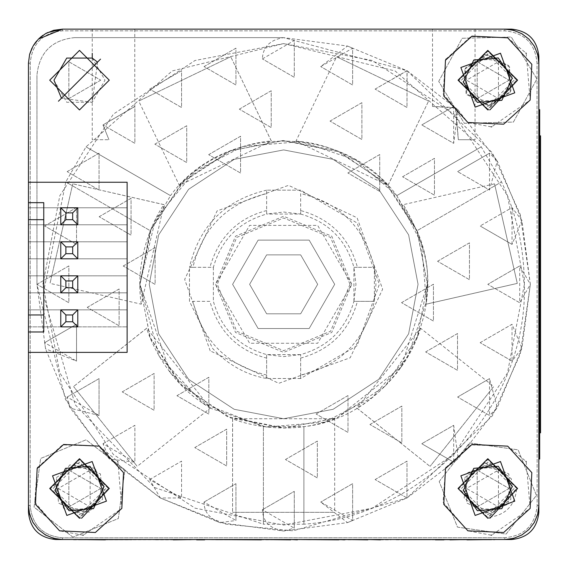 <?xml version="1.0" encoding="UTF-8"?>
<svg xmlns="http://www.w3.org/2000/svg" width="569" height="569" viewBox="0 0 569 569"><rect width="100%" height="100%" fill="white"/><g stroke="black" fill="none" stroke-linecap="round" stroke-linejoin="round"><path stroke-width="0.43" stroke-dasharray="2.85 2.13" d="M285.446 459.503L317.346 441.082L317.346 477.917L285.446 459.503L317.346 477.917L317.346 441.082L285.446 459.503M375.099 479.553L406.999 461.139L406.999 497.975L375.099 479.553L406.999 497.975L406.999 461.139L375.099 479.553M369.942 424.502L401.842 406.088L401.842 442.917L369.942 424.502L401.842 442.917L401.842 406.088L369.942 424.502M457.604 397.041L489.511 378.627L489.511 415.462L457.604 397.041L489.511 415.462L497.292 407.674L489.511 378.627L457.604 397.041M480.129 342.673L512.029 324.259L512.029 361.095L480.129 342.673L512.029 361.095L521.937 348.178L512.029 324.259L480.129 342.673M401.543 302.651L433.443 284.23L433.443 321.065L401.543 302.651L433.443 321.065L433.443 284.23L401.543 302.651M437.554 261.271L469.453 242.849L469.453 279.685L437.554 261.271L469.453 279.685L469.453 242.849L437.554 261.271M347.83 172.976L379.729 154.555L379.729 191.39L347.83 172.976L379.729 191.39L379.729 154.555L347.83 172.976M375.099 89.105L406.999 70.691L406.999 107.52L375.099 89.105L406.999 107.52L407.105 70.748L375.099 89.105M262.38 58.906L294.28 40.484L294.28 77.32L262.38 58.906L294.28 77.32L294.28 40.484L283.647 37.639C269.991 39.844 262.899 46.935 262.38 58.906M239.321 109.156L271.221 90.741L271.221 127.577L239.321 109.156L271.221 127.577L271.221 90.741L239.321 109.156M149.668 89.105L181.568 70.691L181.568 107.52L149.668 89.105L181.568 107.52L181.568 70.691L149.668 89.105M99.148 216.718L131.048 198.297L131.048 235.132L99.148 216.718L131.048 235.132L131.048 198.297L99.148 216.718M123.224 266.007L155.124 247.593L155.124 284.429L123.224 266.007L155.124 284.429L155.124 247.593L123.224 266.007M87.213 307.395L119.113 288.974L119.113 325.809L87.213 307.395L119.113 325.809L119.113 288.974L87.213 307.395M122.207 391.885L154.114 373.47L154.114 410.306L122.207 391.885L154.114 410.306L154.114 373.47L122.207 391.885M176.938 395.683L208.837 377.268L208.837 414.104L176.938 395.683L208.837 414.104L208.837 377.268L176.938 395.683M194.769 447.561L226.668 429.147L226.668 465.983L194.769 447.561L226.668 465.983L226.668 429.147L194.769 447.561M262.38 509.753L294.28 491.339L294.28 528.174L262.38 509.753C262.899 521.723 269.991 528.814 283.647 531.019L294.28 528.174L294.28 491.339L262.38 509.753M204.036 502.071L235.936 483.657L235.936 520.493L204.036 502.071C203.972 511.439 209.228 518.288 219.798 522.619L235.936 520.493L235.936 483.657L204.036 502.071M149.668 479.553L181.568 461.139L181.568 497.975L149.668 479.553L160.302 497.975L181.568 497.975L181.568 461.139L149.668 479.553M102.982 443.728L134.881 425.313L134.881 462.149L102.982 443.728L109.589 459.133L134.881 462.149L134.881 425.313L102.982 443.728M67.156 397.041L99.056 378.627L99.056 415.462L67.156 397.041L70.336 408.229L99.056 415.462L99.056 378.627L67.156 397.041M44.638 342.673L76.538 324.259L76.538 361.095L44.638 342.673L45.548 348.818L76.538 361.095L76.538 324.259L44.638 342.673M36.957 284.329L68.856 265.915L68.856 302.751L36.957 284.329L68.856 302.751L68.856 265.915L36.957 284.329L65.421 399.367L104.924 454.375L160.302 497.975L225.751 524.134L293.135 530.841L406.999 497.975L492.391 415.804L520.272 354.089L530.344 284.329L520.272 214.57L492.391 152.855L406.999 70.691L283.647 37.639L347.488 46.039L320.724 66.587L352.631 48.166L352.631 85.001L320.724 66.587L352.631 85.001L352.631 48.166L347.488 46.039L407.105 70.748L458.088 109.895L497.292 160.984L489.511 153.196L457.604 171.618L489.511 153.196L489.511 190.032L457.604 171.618L489.511 190.032L497.292 160.984L521.937 220.48L512.029 207.571L480.129 225.985L512.029 207.571L512.029 244.4L480.129 225.985L512.029 244.4L521.937 220.48L530.344 284.329L519.71 265.915L487.811 284.329L519.71 265.915L519.71 302.751L487.811 284.329L519.71 302.751L530.344 284.436L521.922 348.242L497.292 407.674L458.209 458.642L453.685 425.313L421.785 443.728L453.685 425.313L453.685 462.149L421.785 443.728L453.685 462.149L458.088 458.77L406.999 497.975L347.495 522.619L352.631 520.493L352.631 483.657L320.724 502.071L352.631 483.657L352.631 520.493L320.724 502.071L347.488 522.619L283.647 531.019L219.798 522.619L160.302 497.975L109.212 458.77L70.008 407.674L45.534 348.825L36.957 284.329L36.957 75.065L36.957 284.329M44.638 225.985L76.538 207.571L76.538 244.4L44.638 225.985L76.538 244.4L76.538 207.571L44.638 225.985M67.156 171.618L99.056 153.196L99.056 190.032L67.156 171.618L99.056 190.032L99.056 153.196L67.156 171.618M154.825 144.156L186.724 125.742L186.724 162.578L154.825 144.156L186.724 162.578L186.724 125.742L154.825 144.156M204.036 66.587L235.936 48.166L235.936 85.001L204.036 66.587L235.936 85.001L235.936 48.166L204.036 66.587M208.667 154.654L240.566 136.24L240.566 173.068L208.667 154.654L240.566 173.068L240.566 136.24L208.667 154.654M329.999 121.097L361.898 102.676L361.898 139.512L329.999 121.097L361.898 139.512L361.898 102.676L329.999 121.097M402.553 176.774L434.453 158.353L434.453 195.188L402.553 176.774L434.453 195.188L434.453 158.353L402.553 176.774M425.619 351.941L457.519 333.526L457.519 370.362L425.619 351.941L457.519 370.362L457.519 333.526L425.619 351.941M316.094 414.004L347.993 395.59L347.993 432.426L316.094 414.004L347.993 432.426L347.993 395.59L316.094 414.004M317.673 284.329L300.66 254.862L266.633 254.862L249.62 284.329L266.633 313.796L300.66 313.796L317.673 284.329L300.66 313.796L266.633 313.796L249.62 284.329L266.633 254.862L300.66 254.862L317.673 284.329M509.077 80.172L477.178 98.586L477.178 61.751L509.077 80.172L477.178 61.751L477.178 98.586L509.077 80.172M509.077 488.486L477.178 506.908L477.178 470.072L509.077 488.486L477.178 470.072L477.178 506.908L509.077 488.486M100.756 488.486L68.856 506.908L68.856 470.072L100.756 488.486L68.856 470.072L68.856 506.908L100.756 488.486M100.756 80.172L68.856 98.586L68.856 61.751L100.756 80.172L68.856 61.751L68.856 98.586L100.756 80.172M283.647 37.639L74.383 37.639L283.647 37.639M74.383 37.639C51.815 40.015 39.339 52.497 36.957 75.065C39.339 52.497 51.815 40.015 74.383 37.639M421.785 124.931L453.685 106.51L458.088 109.895L453.685 143.345L421.785 124.931L453.685 143.345L453.685 106.51L421.785 124.931M97.534 62.128L92.249 102.271L61.445 98.217M102.982 124.931L134.881 106.51L134.881 143.345L102.982 124.931L134.881 143.345L134.881 106.51L102.982 124.931L108.963 139.718L102.982 124.931L134.782 106.453L102.982 124.931M53.97 80.172L66.729 102.271L92.249 102.271L105.009 80.172L92.249 58.066L66.729 58.066L53.97 80.172M58.223 488.486L90.122 506.908L90.122 470.072L58.223 488.486C57.056 515.912 101.922 515.912 100.756 488.486C101.922 461.068 57.056 461.068 58.223 488.486M28.45 512.306L28.45 505.5C30.612 526.026 41.957 537.364 62.476 539.526L504.824 539.526C525.493 537.513 536.837 526.169 538.85 505.5L538.85 63.159C536.837 42.49 525.493 31.153 504.824 29.133L62.476 29.133L53.671 30.292L45.463 33.692L38.415 39.097L33.009 46.146L29.609 54.354L28.45 63.159L30.214 63.251L28.45 63.159L28.45 505.5L30.15 505.5C32.07 525.137 42.846 535.913 62.476 537.826L504.71 537.726L62.476 537.826C42.846 535.913 32.07 525.137 30.15 505.5L30.214 63.251L30.15 505.5L28.45 505.5C30.612 526.026 41.957 537.364 62.476 539.526L504.824 539.526L504.71 537.719C524.412 535.977 535.223 525.237 537.15 505.5L537.044 63.273C535.301 43.557 524.554 32.753 504.795 30.861L62.476 30.833C42.775 32.753 32.02 43.564 30.221 63.251C32.02 43.564 42.775 32.753 62.476 30.833L504.795 30.854C524.554 32.753 535.301 43.557 537.036 63.266L537.15 505.5C535.223 525.237 524.412 535.977 504.71 537.712L504.824 539.526C525.493 537.513 536.837 526.169 538.85 505.5L538.85 63.159L537.036 63.273L538.85 63.159C536.837 42.49 525.493 31.153 504.824 29.133L504.795 30.854L504.824 29.133L62.476 29.133L511.631 29.133M461.438 488.486L487.811 462.12L514.177 488.486L487.811 514.86L461.438 488.486M53.116 488.486L79.489 462.12L105.862 488.486L79.489 514.86L53.116 488.486M461.438 80.172L487.811 53.799L514.177 80.172L487.811 106.538L461.438 80.172M466.544 488.486C465.371 461.068 510.244 461.068 509.077 488.486C510.244 515.912 465.371 515.912 466.544 488.486L498.444 506.908L498.444 470.072L466.544 488.486M466.544 80.172C465.371 52.746 510.244 52.746 509.077 80.172C510.244 107.591 465.371 107.591 466.544 80.172L498.444 98.586L498.444 61.751L466.544 80.172M47.44 32.632L46.63 33.045M45.94 33.415L42.995 35.257M40.406 37.255L39.688 37.888M39.147 38.386L36.729 40.911M34.73 43.464L34.176 44.261M33.784 44.866L31.999 48.016M210.203 350.867L184.669 279.443L217.116 210.886L288.533 185.345L357.097 217.792L382.631 289.216L350.184 357.773L278.767 383.314L210.203 350.867M458.337 139.718L455.997 108.039L432.518 106.453L455.314 107.555L458.337 139.718L475.051 139.718L458.337 139.718M92.249 29.133L134.782 29.133L92.249 29.133L92.249 53.273M432.518 29.133L475.051 29.133L432.518 29.133L432.518 106.453M92.249 58.066L92.249 139.718L108.963 139.718L92.249 139.718M300.66 190.153L266.633 190.153L300.66 190.153L357.09 222.97L379.352 284.329L357.09 345.689L300.66 378.506L300.66 375.042C339.487 366.216 364.053 341.649 374.366 301.342L375.945 284.329L374.366 267.316C364.053 227.01 339.487 202.443 300.66 193.616L300.66 214.051L283.647 212.024L266.633 214.051L266.633 190.153L266.633 214.051C239.016 221.938 221.256 239.691 213.375 267.316L192.934 267.316C202.5 227.749 227.074 203.183 266.633 193.616M192.934 267.316L189.477 267.316L189.477 301.342L212.728 348.584C228.254 364.949 246.228 374.921 266.633 378.506L300.66 378.506L300.66 354.608L300.66 375.042M300.66 378.506L266.633 378.506L266.633 354.608L283.647 356.635L300.66 354.608C328.285 346.72 346.037 328.967 353.925 301.342L374.366 301.342L374.366 267.316L357.424 267.316C349.231 237.664 330.312 218.745 300.66 210.558L300.66 214.051L266.633 214.051M266.633 378.506L266.633 354.608L300.66 354.608M300.66 193.616L300.66 210.558M266.633 210.558C237.629 218.105 218.709 237.024 209.876 267.316M266.633 375.042C227.074 365.476 202.5 340.909 192.934 301.342L209.876 301.342C218.709 331.635 237.629 350.554 266.633 358.1M300.66 358.1C330.312 349.914 349.231 330.994 357.424 301.342M209.876 301.342L192.934 301.342M266.633 190.153C225.032 199.989 199.314 225.715 189.477 267.316L213.375 267.316L213.375 301.342C221.256 328.967 239.016 346.72 266.633 354.608M357.424 267.316L353.925 267.316C346.037 239.691 328.285 221.938 300.66 214.051M353.925 301.342L353.925 267.316L355.959 284.329L353.925 301.342L374.366 301.342M353.925 267.316L374.366 267.316M213.375 267.316L213.375 301.342M351.706 284.329L317.673 225.395L249.62 225.395L215.594 284.329L249.62 343.263L317.673 343.263L351.706 284.329L331.77 236.206L283.647 216.277L235.53 236.206L215.594 284.329L235.53 332.452L283.647 352.382L331.77 332.452L351.706 284.329M349.999 284.329L330.568 331.25L283.647 350.682L236.732 331.25L217.294 284.329L236.732 237.415L283.647 217.977L330.568 237.415L349.999 284.329M334.686 284.329L309.166 240.125L258.127 240.125L232.607 284.329L258.127 328.533L309.166 328.533L334.686 284.329L309.166 240.125L258.127 240.125L232.607 284.329L258.127 328.533L309.166 328.533L334.686 284.329M189.477 301.342L189.477 267.316M396.785 195.629L421.494 243.504L426.366 301.613L407.767 356.877L372.346 397.468L324.472 422.177L266.37 427.049L211.106 408.442L170.508 373.029L139.889 284.329L155.522 219.122L194.954 171.191L242.828 146.489L300.93 141.61L356.194 160.216L396.785 195.629L481.274 146.852L396.785 195.629L417.034 230.701L427.411 284.329L426.032 304.187L517.278 283.398L426.025 304.23L427.397 284.329C429.047 261.697 421.017 235.146 403.321 204.662C421.003 235.566 429.033 262.124 427.411 284.329L401.301 366.948L337.282 417.717L284.415 428.087L227.259 416.572L179.37 383.293L150.266 337.965L139.889 285.097L151.411 227.934L184.683 180.053L230.018 150.949L282.878 140.571L340.042 152.087L387.93 185.366L417.034 230.701L501.517 181.924L417.034 230.701C453.507 312.836 393.264 417.184 303.896 426.658L263.404 426.658L203.161 403.449L159.149 356.208L139.889 284.329L149.981 231.412L181.995 182.677L230.73 150.664L283.647 140.564L336.571 150.664L385.305 182.677L417.319 231.412L427.411 284.329L417.319 337.246L385.305 385.988L336.571 418.002L283.647 428.094L230.73 418.002L181.995 385.988L149.981 337.246L139.889 284.329L150.266 230.701L65.776 181.924L150.266 230.701L170.508 195.629L86.026 146.852L170.508 195.629C223.404 122.975 343.889 122.975 396.785 195.629M210.395 408.03C159.804 378.897 145.372 324.643 146.752 328.221L73.557 386.536L146.738 328.178L210.395 408.03L137.229 466.374L73.586 386.564L137.229 466.374M141.261 304.187C132.492 246.462 165.92 201.355 163.979 204.662L72.754 183.801L164.007 204.627L141.261 304.187L50.029 283.362L72.747 183.837L50.029 283.362M179.349 185.387C219.008 142.542 275.119 140.55 271.321 141.098L230.758 56.765L271.363 141.091L179.349 185.387L138.751 101.076L230.715 56.786L138.751 101.076M295.98 141.098C354.203 145.394 390.747 188.012 387.944 185.387L428.585 101.09L387.98 185.423L295.98 141.098L336.578 56.786L428.549 101.076L336.578 56.786M494.553 183.837L517.271 283.362L494.553 183.837L403.321 204.662M420.548 328.221C403.407 384.032 353.719 410.171 356.905 408.03L430.043 466.409L356.863 408.051L420.548 328.221L493.714 386.564L430.064 466.374L493.714 386.564M334.686 418.727C280.368 440.122 228.951 417.575 232.607 418.727L232.572 512.306L232.572 418.713L334.686 418.727L334.686 512.306L232.607 512.306L334.686 512.306M149.242 284.329L158.68 333.804L188.609 379.367L234.179 409.296L283.647 418.734L333.121 409.296L378.691 379.367L408.62 333.804L418.051 284.329L408.62 234.855L378.691 189.292L333.121 159.363L283.647 149.924L234.179 159.363L188.609 189.292L158.68 234.855L149.242 284.329L158.68 333.804L188.609 379.367L234.179 409.296L283.647 418.734L333.121 409.296L378.691 379.367L408.62 333.804L418.051 284.329L408.62 234.855L378.691 189.292L333.121 159.363L283.647 149.924L234.179 159.363L188.609 189.292L158.68 234.855L149.242 284.329M303.896 524.213L303.896 426.658L303.896 524.213C424.332 515.927 527.598 406.728 524.39 284.329C524.056 247.515 516.432 213.382 501.517 181.924L481.274 146.852L395.135 70.961L283.647 43.593L172.158 70.961L86.026 146.852L65.776 181.924L43.123 294.465L75.165 404.701L154.612 487.562L263.404 524.213L263.404 426.658L263.404 524.213L303.896 524.213M538.85 56.352L538.85 512.306M511.631 539.526L55.67 539.526M58.436 101.225L100.542 59.119M516.73 488.486L487.811 459.567L458.884 488.486L487.811 517.413L516.73 488.486C514.895 505.933 505.251 515.571 487.811 517.413L458.884 488.486L487.811 459.567L516.73 488.486M516.73 80.172L487.811 51.246L458.884 80.172L487.811 109.092L516.73 80.172L487.811 109.092L458.884 80.172L487.811 51.246L516.73 80.172M108.416 488.486L79.489 459.567L50.57 488.486L79.489 517.413L108.416 488.486L79.489 517.413L50.57 488.486L79.489 459.567L108.416 488.486M28.45 505.5L29.609 514.312L33.009 522.513L38.415 529.561L45.463 534.974L53.671 538.366L62.476 539.526L504.824 539.526L513.629 538.366L521.837 534.974L528.886 529.561L534.291 522.513L537.691 514.312L538.85 505.5L538.85 63.159L537.691 54.354L534.291 46.146L528.886 39.097L521.837 33.692L513.629 30.292L504.824 29.133M42.91 284.329L59.816 195.715L113.423 114.106L195.032 60.492L283.647 43.593L372.261 60.492L453.877 114.106L507.484 195.715L524.39 284.329L507.484 372.944L453.877 454.56L372.261 508.167L283.647 525.066L195.032 508.167L113.423 454.56L59.816 372.944L42.91 284.329M438.713 81.395L462.199 38.265L511.296 37.042L536.908 78.949L513.416 122.079L464.318 123.302L438.713 81.395L464.318 123.302L513.416 122.079L536.908 78.949L511.296 37.042L462.199 38.265L438.713 81.395M510.222 92.377L509.582 66.865L487.171 54.66L465.399 67.967L466.032 93.48L488.444 105.685L510.222 92.377L488.444 105.685L466.032 93.48L465.399 67.967L487.171 54.66L509.582 66.865L510.222 92.377M439.19 481.552L469.503 442.917L518.124 449.851L536.432 495.428L506.111 534.063L457.49 527.129L439.19 481.552L457.49 527.129L506.111 534.063L536.432 495.428L518.124 449.851L469.503 442.917L439.19 481.552M507.889 504.241L511.488 478.977L491.41 463.223L467.732 472.739L464.126 498.003L484.205 513.75L507.889 504.241L484.205 513.75L464.126 498.003L467.732 472.739L491.41 463.223L511.488 478.977L507.889 504.241M72.917 537.157L34.055 507.135L40.627 458.465L86.061 439.816L124.924 469.845L118.352 518.515L72.917 537.157L118.352 518.515L124.924 469.845L86.061 439.816L40.627 458.465L34.055 507.135L72.917 537.157M95.094 468.294L69.802 464.88L54.197 485.073L63.884 508.686L89.177 512.1L104.781 491.908L95.094 468.294L104.781 491.908L89.177 512.1L63.884 508.686L54.197 485.073L69.802 464.88L95.094 468.294M464.717 69.311L485.663 54.738L508.757 65.599L510.905 91.026L489.952 105.599L466.857 94.739L464.717 69.311L466.857 94.739L489.952 105.599L510.905 91.026L508.757 65.599L485.663 54.738L464.717 69.311M498.259 57.946L512.278 78.109L501.83 100.329L477.363 102.392L463.337 82.235L473.785 60.008L498.259 57.946M446.082 59.005L470.819 36.58L507.719 37.831L525.884 52.974M526.218 53.458L530.152 100.08L491.737 126.795M491.154 126.837L467.91 122.513M467.64 122.385L443.08 93.885L445.47 60.264M464.717 477.633L485.663 463.059L508.757 473.92L510.905 499.347L489.952 513.921L466.857 503.06L464.717 477.633L466.857 503.06L489.952 513.921L510.905 499.347L508.757 473.92L485.663 463.059L464.717 477.633M498.259 466.267L512.278 486.424L501.83 508.65L477.363 510.713L463.337 490.549L473.785 468.33L498.259 466.267M446.082 467.32L470.819 444.894L507.719 446.153L525.884 461.295M526.218 461.779L530.152 508.394L491.737 535.109M491.154 535.159L467.91 530.834M467.64 530.706L443.08 502.207L445.47 468.579M56.395 477.633L77.348 463.059L100.443 473.92L102.584 499.347L81.63 513.921L58.536 503.06L56.395 477.633L58.536 503.06L81.63 513.921L102.584 499.347L100.443 473.92L77.348 463.059L56.395 477.633M89.938 466.267L103.956 486.424L93.508 508.65L69.041 510.713L55.022 490.549L65.471 468.33L89.938 466.267M37.767 467.32L62.498 444.894L99.397 446.153L117.563 461.295M117.904 461.779L121.83 508.394L83.423 535.109M82.832 535.159L59.589 530.834M59.325 530.706L34.759 502.207L37.149 468.579M538.85 505.5L537.15 505.5L538.85 505.5L538.85 63.159M28.45 352.382L28.45 326.862L127.129 326.862L127.129 352.382L28.45 352.382L28.45 182.251L127.129 182.251L127.129 207.77L28.45 207.77L28.45 182.251M62.476 539.526L62.476 537.826L62.476 539.526L504.824 539.526M489.937 109.867L487.811 109.945L458.038 80.172L487.811 50.399L517.584 80.172L487.811 109.945M489.937 518.188L487.811 518.259L458.038 488.486L487.811 458.714L517.584 488.486L487.811 518.259M81.616 518.188L79.489 518.259L49.716 488.486L79.489 458.714L109.262 488.486L79.489 518.259M79.489 109.945L49.716 80.172L79.489 50.399L109.262 80.172L79.489 109.945M538.85 111.915L538.85 109.639M538.85 459.019L538.85 456.743M539.697 456.743L539.697 111.915M539.697 430.882L539.697 432.817M540.55 137.776L540.55 430.882M539.697 135.842L539.697 137.776M539.697 149.569L540.55 149.455L540.55 193.005L539.697 193.005L539.697 419.09L539.697 197.92L540.55 197.92L540.55 419.204L539.697 419.204L540.55 419.09L540.55 149.569L539.697 149.569M539.697 193.005L539.697 197.92M540.55 197.92L540.55 193.005M540.55 259.165L540.55 349.06L540.55 226.149L540.55 261.441L540.55 238.454L540.55 259.357L539.697 259.165L540.55 259.165M539.697 226.149L540.55 226.149L539.697 226.149M540.55 261.441L539.697 261.441L540.55 261.441M539.697 230.402L540.55 230.402L539.697 230.402M539.697 263.113L540.55 263.113L539.697 263.113M539.697 248.283L540.55 248.283L539.697 248.283M540.55 270.147L539.697 270.147L540.55 270.147M539.697 255.652L540.55 255.652L539.697 255.652M539.697 273.049L540.55 273.049L539.697 273.049M539.697 280.076L540.55 280.076L539.697 280.076M540.55 282.658L539.697 282.658L540.55 282.658M539.697 288.583L540.55 288.583L539.697 288.583M539.697 286.001L540.55 286.001L539.697 286.001M539.697 313.014L540.55 313.014L539.697 313.014M540.55 295.61L539.697 295.61L540.55 295.61M539.697 320.375L540.55 320.375L539.697 320.375M539.697 298.512L540.55 298.512L539.697 298.512M539.697 338.263L540.55 338.263L539.697 338.263M540.55 305.546L539.697 305.546L540.55 305.546M539.697 342.517L540.55 342.517L539.697 342.517M539.697 307.217L540.55 307.217L539.697 307.217M539.697 349.06L540.55 349.06L539.697 349.06M540.55 309.792L539.697 309.792L540.55 309.792M540.55 260.076L539.697 260.076L540.55 260.076M539.697 259.357L540.55 259.357L539.697 259.357M540.55 267.295L539.697 267.295L540.55 267.295M539.697 265.332L540.55 265.332L539.697 265.332M540.55 279.073L539.697 279.073L540.55 279.073M539.697 276.392L540.55 276.392L539.697 276.392M540.55 292.267L539.697 292.267L540.55 292.267M539.697 289.585L540.55 289.585L539.697 289.585M540.55 303.334L539.697 303.334L540.55 303.334M539.697 301.364L540.55 301.364L539.697 301.364M540.55 309.301L539.697 309.301L540.55 309.301M539.697 308.583L540.55 308.583L539.697 308.583M539.697 238.454L540.55 238.454L539.697 238.454M539.697 249.421L540.55 249.421L539.697 249.421M539.697 269.749L540.55 269.749L539.697 269.749M539.697 293.981L540.55 293.981L539.697 293.981M539.697 315.624L540.55 315.624L539.697 315.624M539.697 328.889L540.55 328.889L539.697 328.889M539.697 330.205L540.55 330.205L539.697 330.205M539.697 319.237L540.55 319.237L539.697 319.237M539.697 298.91L540.55 298.91L539.697 298.91M539.697 274.678L540.55 274.678L539.697 274.678M539.697 253.034L540.55 253.034L539.697 253.034M539.697 239.769L540.55 239.769L539.697 239.769M130.6 539.526L160.287 539.526L130.6 539.526M73.536 539.867L260.758 539.526M460.776 539.526L463.863 539.867L449.951 539.867L460.776 539.867M449.951 539.867L443.998 539.526M463.863 539.526L449.951 539.526M484.93 539.526L411.067 539.526L463.863 539.867M471.857 539.526L494.674 539.526L469.653 539.526L489.141 539.867L471.857 539.867M478.685 539.867L494.639 539.867M403.108 539.867L433.834 539.867L388.613 539.526L435.335 539.526L411.686 539.526M411.686 539.867L484.93 539.867M428.926 539.867L395.199 539.867L428.926 539.867M308.142 539.867L357.681 539.867M376.706 539.526L357.681 539.526M376.706 539.867L380.455 539.867M465.983 539.526L478.685 539.526M465.983 539.867L443.998 539.867M390.91 539.526L403.108 539.526M380.497 539.867L390.91 539.867M357.104 539.526L334.202 539.526L357.104 539.526M344.565 539.867L338.818 539.867M344.565 539.526L338.818 539.526M321.243 539.526L303.256 539.526L339.195 539.526L321.243 539.867M288.199 539.867L290.688 539.526L261 539.526L290.688 539.526M308.142 539.526L288.199 539.526M281.371 539.526L320.88 539.867L281.371 539.526M260.758 539.867L290.688 539.867M173.389 539.867L155.237 539.867M173.389 539.526L155.237 539.526M190.75 539.526L154.818 539.526L190.75 539.867M105.891 539.526L73.536 539.526L105.891 539.867M105.685 539.526L131.709 539.867L79.909 539.867L105.685 539.526M227.728 539.867L218.482 539.867L227.728 539.526M218.482 539.526L204.655 539.526L218.482 539.867M118.359 539.526L106.453 539.526M97.043 539.526L112.036 539.867L86.218 539.867L118.359 539.867M106.453 539.867L97.043 539.867M28.45 202.664L43.763 202.664L43.763 331.969L28.45 331.969M127.129 309.849L28.45 309.849L28.45 292.836L127.129 292.836L127.129 326.862L28.45 326.862L28.45 309.849L127.129 309.849M127.129 275.823L28.45 275.823L28.45 258.81L127.129 258.81L127.129 292.836L28.45 292.836L28.45 275.823L127.129 275.823M127.129 241.797L28.45 241.797L28.45 224.783L127.129 224.783L127.129 258.81L28.45 258.81L28.45 241.797L127.129 241.797M127.129 224.783L127.129 207.77L28.45 207.77L28.45 224.783L127.129 224.783M60.776 326.862L60.776 309.849L77.789 309.849L77.789 326.862L60.776 326.862M60.776 292.836L60.776 275.823L77.789 275.823L77.789 292.836L60.776 292.836M60.776 258.81L60.776 241.797L77.789 241.797L77.789 258.81L60.776 258.81M60.776 224.783L60.776 207.77L77.789 207.77L77.789 224.783L60.776 224.783M62.476 29.133L62.476 30.833L62.476 29.133M538.85 126.652L539.697 126.652M539.697 442.006L538.85 442.006M539.697 418.357L540.55 418.357L539.697 418.357M539.697 150.301L540.55 150.301L539.697 150.301M539.697 285.069L540.55 285.069M539.697 283.597L540.55 283.597M134.782 29.133L134.782 106.453M475.051 29.133L475.051 139.718"/><path stroke-width="0.85" d="M61.445 98.217L53.97 80.172L66.729 58.066L92.249 58.066L97.534 62.128M31.999 48.016L29.609 54.347L33.009 46.146L38.415 39.097L45.463 33.692L53.671 30.292L62.476 29.133L38.415 39.097L33.009 46.146L29.609 54.347L28.45 63.159L29.609 54.354L28.45 63.159L28.45 182.251L127.129 182.251L127.129 352.382L28.45 352.382L28.45 512.306C30.178 528.722 39.254 537.797 55.67 539.526C39.254 537.797 30.178 528.722 28.45 512.306M511.631 29.133C528.046 30.861 537.115 39.937 538.85 56.352C537.115 39.937 528.046 30.861 511.631 29.133L62.476 29.133L47.44 32.632M46.63 33.045L45.94 33.415M42.995 35.257L40.406 37.255M39.688 37.888L39.147 38.386M36.729 40.911L34.73 43.464M34.176 44.261L33.784 44.866M92.249 53.273L92.249 58.066M511.631 539.526C528.046 537.797 537.115 528.722 538.85 512.306C537.115 528.722 528.046 537.797 511.631 539.526L62.476 539.526L53.671 538.366L45.463 534.974L38.415 529.561L33.009 522.513L29.609 514.312L28.45 505.5M55.67 539.526L62.476 539.526M538.85 512.306L538.85 505.5L537.691 514.312L534.291 522.513L528.886 529.561L521.837 534.974L513.629 538.366L504.824 539.526M504.824 29.133L513.629 30.292L521.837 33.692L528.886 39.097L534.291 46.146L537.691 54.354L538.85 63.159L538.85 56.352M100.542 59.119L58.436 101.225M512.278 78.109L498.259 57.946L473.785 60.008L463.337 82.235L477.363 102.392L501.83 100.329L512.278 78.109M445.47 60.264L471.95 36.153L507.719 37.831L531.823 64.311L530.152 100.08L503.672 124.184L467.903 122.513L443.792 96.033L445.47 60.264L446.082 59.005M525.884 52.974L526.218 53.458M491.737 126.795L491.154 126.837M512.278 486.424L498.259 466.267L473.785 468.33L463.337 490.549L477.363 510.713L501.83 508.65L512.278 486.424M445.47 468.579L471.95 444.474L507.719 446.153L531.823 472.626L530.152 508.394L503.672 532.506L467.903 530.827L443.792 504.354L445.47 468.579L446.082 467.32M525.884 461.295L526.218 461.779M491.737 535.109L491.154 535.159M103.956 486.424L89.938 466.267L65.471 468.33L55.022 490.549L69.041 510.713L93.508 508.65L103.956 486.424M37.149 468.579L63.628 444.474L99.397 446.153L123.509 472.626L121.83 508.394L95.35 532.506L59.581 530.827L35.477 504.354L37.149 468.579L37.767 467.32M117.563 461.295L117.904 461.779M83.423 535.109L82.832 535.159M538.85 63.159L538.85 505.5M487.811 109.945L458.038 80.172L487.811 50.399L517.584 80.172L489.937 109.867M487.811 518.259L458.038 488.486L487.811 458.714L517.584 488.486L489.937 518.188M79.489 518.259L49.716 488.486L79.489 458.714L109.262 488.486L81.616 518.188M79.489 109.945L49.716 80.172L79.489 50.399L109.262 80.172L79.489 109.945M538.85 109.639L539.697 109.639L539.697 459.019L538.85 459.019M539.697 432.817L540.55 432.817L540.55 135.842L539.697 135.842M173.225 539.526L105.393 539.526M449.951 539.526L443.998 539.526M449.951 539.867L466.9 539.526M494.674 539.526L466.9 539.867M435.335 539.526L380.455 539.526M367.88 539.526L380.455 539.867M367.88 539.867L344.565 539.526M443.998 539.867L435.335 539.867M338.818 539.526L344.565 539.867M338.818 539.867L297.388 539.526M290.688 539.526L297.388 539.867M261.384 539.867L204.655 539.526M290.688 539.867L261 539.526M173.225 539.867L196.625 539.526M73.536 539.526L105.393 539.867M196.625 539.867L204.655 539.867M28.45 182.251L28.45 202.664L43.763 202.664L43.763 331.969L28.45 331.969L28.45 352.382M43.763 219.677L28.45 219.677L28.45 314.956L43.763 314.956M28.45 331.969L28.45 314.956M28.45 219.677L28.45 202.664M72.683 314.956L65.876 314.956L65.876 321.762L72.683 321.762L72.683 314.956L77.789 309.849L77.789 326.862L60.776 326.862L60.776 309.849L77.789 309.849M60.776 309.849L65.876 314.956M72.683 321.762L77.789 326.862M65.876 321.762L60.776 326.862M72.683 280.93L65.876 280.93L65.876 287.729L72.683 287.729L72.683 280.93L77.789 275.823L77.789 292.836L60.776 292.836L60.776 275.823L77.789 275.823M60.776 275.823L65.876 280.93M72.683 287.729L77.789 292.836M65.876 287.729L60.776 292.836M72.683 246.903L65.876 246.903L65.876 253.703L72.683 253.703L72.683 246.903L77.789 241.797L77.789 258.81L60.776 258.81L60.776 241.797L77.789 241.797M60.776 241.797L65.876 246.903M72.683 253.703L77.789 258.81M65.876 253.703L60.776 258.81M65.876 219.677L72.683 219.677L72.683 212.877L65.876 212.877L65.876 219.677L60.776 224.783L60.776 207.77L77.789 207.77L77.789 224.783L60.776 224.783M77.789 224.783L72.683 219.677M65.876 212.877L60.776 207.77M72.683 212.877L77.789 207.77M460.869 67.505L475.143 107.114L514.753 92.839L500.478 53.23L460.869 67.505M460.869 475.819L475.143 515.436L514.753 501.161L500.478 461.544L460.869 475.819M52.547 475.819L66.822 515.436L106.431 501.161L92.157 461.544L52.547 475.819M538.85 111.915L539.697 111.915M538.85 269.599L539.697 269.599M538.85 299.066L539.697 299.066M538.85 456.743L539.697 456.743M539.697 271.804L540.55 271.804M540.55 137.776L539.697 137.776M539.697 296.854L540.55 296.854M539.697 430.882L540.55 430.882"/></g></svg>
